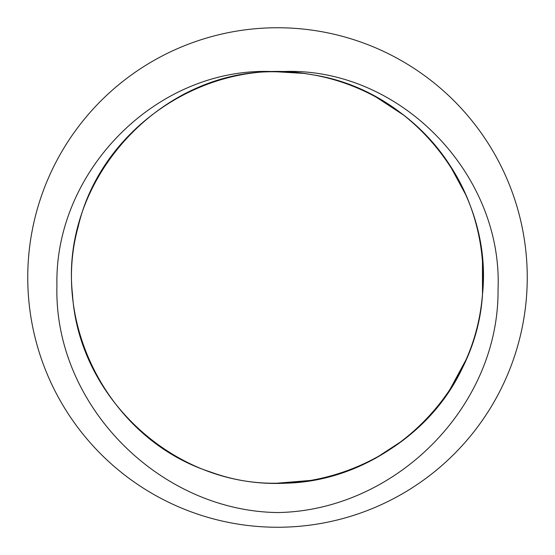 <?xml version="1.0" encoding="UTF-8"?>
<svg xmlns="http://www.w3.org/2000/svg" width="555" height="555" viewBox="0 0 555 555"><rect width="100%" height="100%" fill="white"/><g stroke="black" fill="none" stroke-linecap="round" stroke-linejoin="round"><path stroke-width="0.83" d="M277.5 483.169L311.341 480.366M375.478 458.326L403.825 439.796M449.557 390.179L465.846 360.112M482.489 294.157L482.462 260.517M465.943 195.103L449.675 165.008M404.054 115.384L375.388 96.619M301.885 73.288L277.611 71.831M277.5 71.824C345.772 71.317 412.767 107.566 449.703 164.995C487.45 221.875 493.742 297.806 465.867 360.126C426.309 456.057 308.087 507.915 210.713 472.048C111.839 440.545 50.394 327.006 78.102 227.002C101.329 125.867 209.408 55.257 311.355 74.613C414.065 89.41 493.36 191.288 482.489 294.483C476.225 398.067 381.243 485.5 277.5 483.197C173.757 485.5 78.775 398.067 72.511 294.483C59.6 178.981 161.311 68.438 277.493 71.831C396.013 63.464 503.114 171.599 498.043 289.613C499.105 407.155 394.876 510.822 277.507 512.549C158.98 510.947 53.689 404.782 56.929 285.742C54.161 169.185 160.111 63.693 277.5 71.838M527.25 277.5A249.75 249.75 0 0 0 152.625 61.21A249.75 249.75 0 0 0 152.625 493.79A249.75 249.75 0 0 0 527.25 277.5"/></g></svg>
